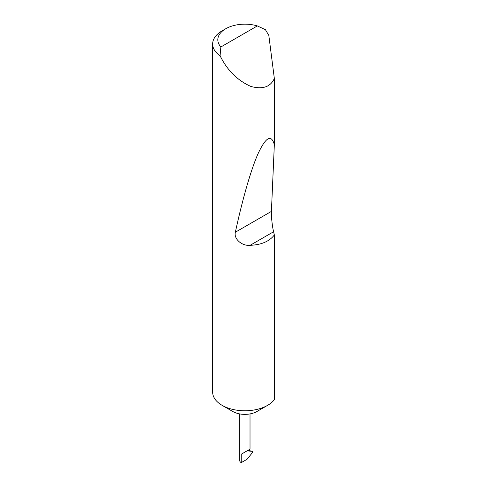 <?xml version="1.0" encoding="UTF-8"?>
<svg xmlns="http://www.w3.org/2000/svg" width="487" height="487" viewBox="0 0 487 487"><rect width="100%" height="100%" fill="white"/><g stroke="black" fill="none" stroke-linecap="round" stroke-linejoin="round"><path stroke-width="0.73" d="M274.339 234.965C269.402 241.418 261.324 244.87 250.093 245.32C242.094 246.203 233.596 238.995 235.355 232.22C242.13 200.845 250.762 169.884 258.232 153.314C265.963 136.944 271.332 134.059 274.339 144.657L271.417 211.395C271.101 215.522 272.294 226.717 273.591 231.751L274.339 234.965L274.339 399.669A32.209 18.597 180 0 1 267.643 405.324L257.014 411.46A17.179 9.917 180 0 1 232.719 411.46L222.09 405.324A32.209 18.597 180 0 1 212.661 392.175L212.661 43.994A32.209 18.597 180 0 1 222.09 30.845L225.737 28.745A27.053 15.621 0 0 0 220.861 46.983L220.069 55.859A32.209 18.597 180 0 1 212.661 43.994M267.643 405.324A32.209 18.597 180 0 1 222.09 405.324L232.719 411.46M252.905 451.699L252.656 451.364L252.656 452.32L247.055 459.284L241.223 462.65L241.223 454.237L248.51 450.025C250.44 448.911 250.44 448.911 248.51 450.025L248.51 450.999L252.698 451.37M250.02 413.907L250.02 449.154L241.223 454.237M220.861 46.983L257.337 25.927L265.415 29.677L268.824 35.423L274.339 78.462C270.535 86.978 262.688 89.632 250.799 86.424C238.569 80.921 229 71.979 222.09 59.597L220.069 55.859M274.339 78.462L274.339 144.657M248.51 450.487L251.213 451.029M241.223 462.65A5.156 2.977 180 0 1 239.714 460.544L239.714 413.907M257.337 25.927A27.053 15.621 0 0 0 225.737 28.745M273.591 231.751L250.093 245.32M271.417 211.395L235.355 232.22"/></g></svg>

